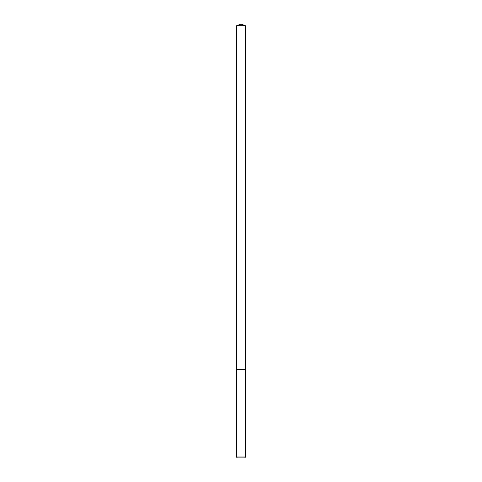 <?xml version="1.0" encoding="UTF-8"?>
<svg xmlns="http://www.w3.org/2000/svg" width="482" height="482" viewBox="0 0 482 482"><rect width="100%" height="100%" fill="white"/><g stroke="black" fill="none" stroke-linecap="round" stroke-linejoin="round"><path stroke-width="0.72" d="M245.302 395.987L245.302 25.667L236.698 25.667L236.698 369.616L245.302 369.616L236.698 369.616L236.698 25.667L241 24.1L236.698 25.667M241 395.987L236.415 395.987L236.415 456.984L245.585 456.984L245.585 395.987L241 395.987M236.415 456.984L237.331 457.9L244.669 457.9L245.585 456.984M241 24.1L245.302 25.667M236.698 395.987L236.698 369.616"/></g></svg>
